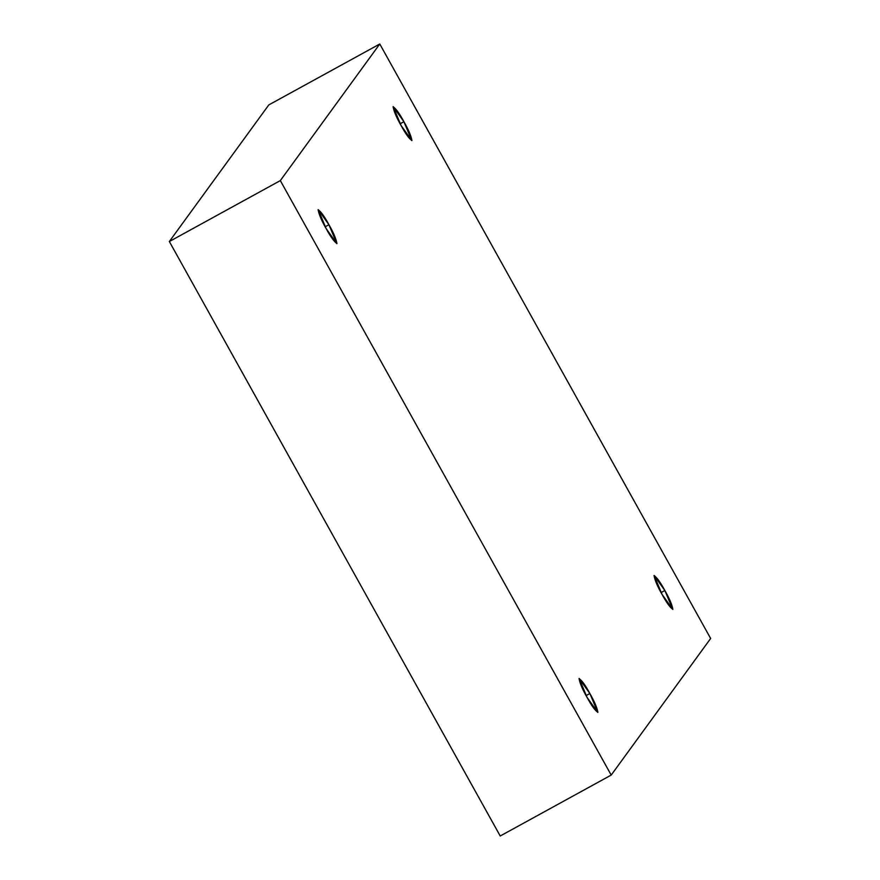 <?xml version="1.0" encoding="UTF-8"?>
<svg xmlns="http://www.w3.org/2000/svg" width="880" height="880" viewBox="0 0 880 880"><rect width="100%" height="100%" fill="white"/><g stroke="black" fill="none" stroke-linecap="round" stroke-linejoin="round"><path stroke-width="1.32" d="M589.875 693.517L579.139 678.458L587.059 697.378C582.527 689.491 579.865 683.21 579.051 678.535C581.889 680.416 585.497 685.41 589.875 693.517C594.396 701.404 597.069 707.685 597.883 712.36C595.045 710.479 591.437 705.485 587.059 697.378L597.795 712.437L589.875 693.517L586.091 695.596L589.875 693.517M664.851 590.513L654.126 575.454L662.046 594.374C657.514 586.487 654.841 580.206 654.038 575.531C656.876 577.412 660.484 582.406 664.851 590.513C669.383 598.4 672.056 604.681 672.87 609.356C670.021 607.475 666.413 602.481 662.046 594.374L672.782 609.444L664.851 590.513L661.067 592.592L664.851 590.513M403.909 121.704L393.184 106.634L401.104 125.554C396.572 117.667 393.91 111.386 393.096 106.711C395.934 108.603 399.542 113.597 403.909 121.704C408.441 129.591 411.114 135.872 411.928 140.547C409.09 138.666 405.482 133.661 401.104 125.554L411.84 140.624L403.909 121.704L400.136 123.783L403.909 121.704M328.933 224.708L318.197 209.638L326.128 228.558C321.596 220.671 318.923 214.39 318.109 209.715C320.958 211.607 324.555 216.601 328.933 224.708C333.465 232.595 336.127 238.876 336.941 243.551C334.103 241.659 330.495 236.665 326.128 228.558L336.853 243.628L328.933 224.708L325.149 226.787L328.933 224.708M710.655 638.473L611.204 775.082L500.225 836L611.204 775.082L280.324 180.598L169.345 241.527L500.225 836L169.345 241.527L280.324 180.598L379.775 44L268.796 104.918L169.345 241.527L268.796 104.918L379.775 44L710.655 638.473L379.775 44L280.324 180.598L611.204 775.082L710.655 638.473"/></g></svg>
